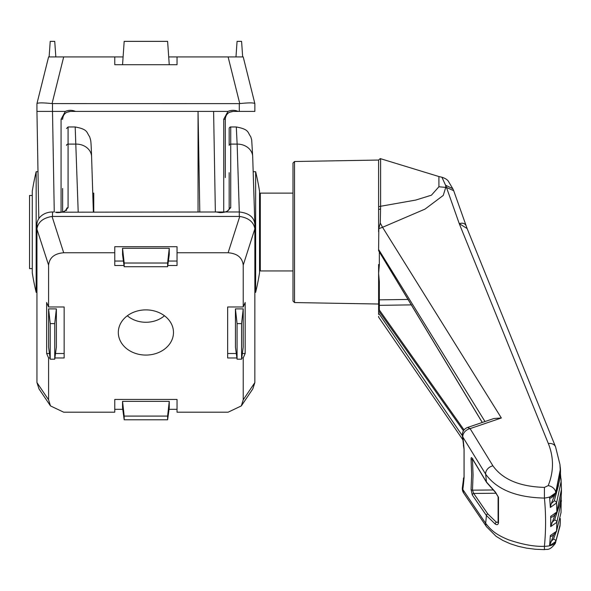 <?xml version="1.0" encoding="UTF-8"?>
<svg xmlns="http://www.w3.org/2000/svg" width="591" height="591" viewBox="0 0 591 591"><rect width="100%" height="100%" fill="white"/><g stroke="black" fill="none" stroke-linecap="round" stroke-linejoin="round"><path stroke-width="0.89" d="M254.861 292.353L255.637 292.353A258.141 258.141 0 0 0 259.53 272.894L259.53 191.181L259.53 193.9L260.306 193.124L260.306 270.951L292.996 270.951M463.987 477.484A0.776 0.621 -151.8 0 0 463.654 477.92L462.376 487.575A7.786 4.44 7.7 0 0 462.347 487.915A7.786 4.44 7.7 0 0 462.819 489.488L463.647 492.983L486.474 526.677A7.786 6.124 -34.1 0 1 485.639 523.271L462.819 489.488A292.213 239.37 180 0 0 464.053 477.572L463.366 478.776M464.112 477.129A0.776 0.539 9.6 0 0 464.053 477.572L464.053 448.931A292.213 239.37 180 0 0 462.819 437.015L485.639 474.13C496.736 489.511 516.327 497.489 544.414 498.073L544.414 487.39C519.814 486.674 502.653 479.478 492.916 465.811L470.089 428.615A7.786 5.829 148.4 0 0 462.819 437.015A7.786 4.44 -7.7 0 1 462.376 435.87A7.786 4.44 -7.7 0 1 462.347 435.53M492.916 465.811A7.786 5.836 -31.5 0 0 485.639 474.13A314.707 257.794 0 0 1 486.408 481.924L472.298 458.468C471.433 457.161 471.027 457.427 471.071 459.266L471.655 474.396L471.071 489.503L472.298 494.97L486.408 515.47A314.707 257.794 0 0 1 485.639 523.271C490.951 530.061 495.332 534.36 508.548 539.805C522.651 544.57 534.611 546.741 544.414 546.32C550.649 546.187 554.417 544.68 555.725 541.807L560.076 525.369M501.353 417.985L493.943 418.502L467.584 427.463L470.089 428.615L501.353 417.985L382.547 227.299L425.025 209.103L443.25 195.422L445.747 187.413L446.478 187.413L459.251 223.634C463.085 222.578 465.457 223.524 466.358 226.486M438.906 177.078L438.914 186.763L431.415 195.193L415.791 200.054L380.611 206.266L380.286 223.043L382.547 227.299L378.831 228.651L378.609 249.468L484.997 421.538M486.474 526.677L496.063 536.296L502.838 540.44L510.122 543.705L518.13 546.291L526.633 548.153L535.645 549.283L544.414 549.637L544.414 546.32A373.216 305.724 180 0 0 544.414 498.073C550.805 497.253 554.572 495.369 555.725 492.421L560.231 469.86L559.958 464.526L555.562 446.848A7.786 6.043 158.1 0 0 548.337 443.538C553.9 457.493 553.856 471.522 548.197 485.617L544.414 487.39M549.564 497.223L555.754 492.746L560.364 471.219L560.135 466.447C561.28 473.177 559.78 482.19 555.636 493.5L555.636 493.5C552.932 496.795 551.085 498.309 550.095 498.036L549.564 497.223A378.358 309.935 0 0 1 550.332 507.447L551.226 503.65L554.75 494.963M555.562 446.848L467.126 228.554L459.251 223.634L548.337 443.538M453.681 190.686L446.478 187.413M438.914 186.763L445.747 187.413L445.732 185.293L452.795 188.692L453.666 190.642M446.545 187.406L441.928 177.241C444.957 178.194 447.062 179.472 448.259 181.075L452.795 188.692M438.914 176.539L380.611 158.713A1.559 1.559 0 0 0 380.153 158.647L378.609 160.05L378.609 231.812M378.609 206.739L380.611 206.266L380.611 158.713M378.609 313.437L378.609 264.48A0.776 0.443 0 0 0 379.341 264.923L379.341 251.921M482.3 422.462L378.617 250.673L378.609 249.468M378.609 250.599L378.609 249.291M380.286 223.043L378.609 229.308M495.228 491.86A1.559 0.975 129.5 0 0 495.48 492.458L486.533 482.345A1.559 1.152 -31 0 1 486.408 481.924L495.228 491.86L498.494 497.253L498.494 522.939C498.006 524.756 496.92 525.126 495.228 524.047L486.408 515.47A1.559 1.234 -34.5 0 1 487.811 513.941L473.701 493.448A1.559 1.234 145.4 0 0 472.298 494.97M558.436 485.588L554.262 500.858A2.334 1.854 23.4 0 1 556.523 503.007L561.118 481.48L560.357 472.564M561.443 489.414L556.855 511.983A2.334 1.854 23.4 0 1 556.737 512.619C554.136 515.869 552.245 517.398 551.063 517.214L550.672 516.401A378.358 309.935 0 0 1 550.672 526.625L554.912 515.064M378.609 209.546L380.574 208.926M379.341 251.116L378.617 250.673L379.341 251.116M294.525 302.562L294.525 161.513L292.996 163.072L292.996 301.004L294.525 302.562L378.609 304.025M464.031 448.754L462.376 435.87A7.786 7.786 0 0 1 467.584 427.463M463.388 445.053L464.083 449.5L464.083 476.767A0.776 0.443 3.9 0 0 464.127 476.944M464.083 476.767L463.699 478.274L464.127 478.082M496.27 493.234L473.701 493.448L472.482 490.168A1.559 0.894 -175.6 0 1 471.071 489.503M492.687 489.976L472.482 490.168L473.059 474.987L472.482 459.783A1.559 0.886 175.6 0 1 471.071 459.266M486.533 482.345L472.423 458.875A1.559 1.152 -31 0 1 472.298 458.468M472.985 459.805L472.482 459.783L472.519 459.03M555.806 532.816L553.501 539.103A2.334 1.854 23.5 0 1 555.754 541.482L549.564 545.803L553.73 534.855M550.332 535.579L556.523 531.228A2.334 1.854 23.4 0 1 556.404 531.745C553.863 534.958 551.928 536.502 550.598 536.384L550.332 535.579A378.358 309.935 0 0 1 549.564 545.803M557.948 509.597L554.594 519.977A2.334 1.854 23.4 0 1 556.855 522.245L550.672 526.625M550.672 516.401L556.855 511.983A384.549 315.003 0 0 0 556.523 503.007L550.332 507.447M495.228 524.047A1.559 1.056 -55.3 0 1 496.41 522.267L487.811 513.941M498.494 522.939A1.559 0.886 -176.7 0 1 498.102 522.304L496.41 522.267L498.11 522.185M498.494 497.253A1.559 0.894 176.7 0 1 498.102 496.706L498.102 522.304M495.48 492.458L498.102 496.706M464.046 429.923L379.341 309.994L379.341 281.774L378.609 273.33L379.341 264.923M379.341 281.774A0.776 0.443 180 0 1 378.609 281.331L378.609 310.74L463.433 430.795M462.354 435.7L378.609 313.075L378.609 310.74M378.609 313.075L378.609 314.456M378.609 316.85L378.609 316.325M464.031 477.233L463.359 478.688M554.262 500.858L551.226 503.65M554.594 519.977L551.758 522.68M553.501 539.103L550.849 541.703M411.609 304.875L379.341 305.34A0.776 0.65 180 0 0 378.609 305.99M379.341 309.994L378.617 310.63M408.315 299.438L379.341 299.851A0.776 0.443 180 0 1 378.609 299.408M561.206 495.59L561.044 512.493L556.523 531.228A384.549 315.003 0 0 0 556.855 522.245L561.45 500.725M544.414 549.637C546.926 548.847 549.275 551.344 555.289 543.454L555.289 543.454A7.786 6.338 -155.7 0 0 555.725 541.807A384.549 315.003 0 0 0 555.754 541.482L560.135 524.742L560.364 519.962M62.624 212.029L62.624 188.455M225.289 146.428L225.289 119.19C225.747 114.462 228.34 111.869 233.068 111.404L238.158 111.404C234.753 109.948 231.362 109.948 227.978 111.404L223.73 119.234L225.289 119.19L225.289 177.559M66.739 112.327L70.41 111.404C65.682 111.869 63.089 114.462 62.624 119.19C63.089 114.462 65.682 111.869 70.41 111.404L227.978 111.404M75.493 111.404C72.095 109.948 68.704 109.948 65.32 111.404L61.072 119.234L61.072 212.368M67.012 112.187L66.17 112.659L67.012 112.187M64.087 114.654L63.51 115.577L64.087 114.654M54.261 212.014L52.503 111.404L65.32 111.404M238.158 111.404L254.861 111.404L254.861 103.624L243.219 56.928L228.111 56.928L239.754 103.595L239.296 103.624L239.754 103.595C248.7 102.649 253.731 102.649 254.854 103.595L254.861 103.624M52.51 111.404L52.51 103.624L52.052 103.595L239.296 103.624L239.296 111.404M198.044 211.977L198.044 111.404L199.802 211.977M52.503 111.404L36.945 111.404L38.814 218.663M63.688 56.928L52.052 103.595C43.106 102.649 38.068 102.649 36.952 103.595L48.588 56.928L123.098 56.928M168.708 56.928L228.111 56.928M114.772 56.928L114.772 64.707L177.034 64.707L177.034 56.928M36.945 103.624L36.945 111.404M229.67 112.187L228.828 112.659M226.745 114.654L226.176 115.577M169.248 64.707L167.615 41.363L124.184 41.363L122.551 64.707M235.979 56.928L237.065 41.363L241.586 41.363L242.672 56.928M49.127 56.928L50.22 41.363L54.734 41.363L55.827 56.928M229.175 172.668L229.175 208.992L229.175 172.668M229.175 128.528A1.559 1.559 0 0 1 230.734 126.969L230.734 144.101A1.559 1.3 180 0 0 229.175 145.401L229.175 128.528M66.517 210.514L66.517 208.992C65.682 212.435 56.928 213.24 55.554 212.206L226.479 211.977L230.734 207.685L230.734 144.101L237.139 144.101L236.297 126.969L230.734 126.969M145.903 355.073A27.585 22.598 0 0 1 118.348 331.352A27.585 22.598 0 0 1 145.903 309.883A27.585 22.598 0 0 1 173.451 331.352A27.585 22.598 0 0 1 145.903 355.073M164.468 315.764A25.686 21.04 0 0 1 145.903 322.265A25.686 21.04 0 0 1 127.338 315.764M219.49 212.546L216.306 211.977M252.697 156.97A15.565 13.024 178.2 0 0 252.697 156.63L254.861 224.728C254.329 217.325 249.143 213.078 239.296 211.977L226.479 211.977M53.648 211.977L52.51 211.977A15.565 12.751 180 0 0 36.945 224.728L36.945 229.19L48.588 265.13L48.588 306.973L64.153 306.973L64.153 357.976L54.904 357.976M239.296 211.977L239.296 216.439L52.51 216.439L52.51 211.977M92.757 193.124L93.755 193.124L93.755 211.977M124.021 265.514L114.772 265.514L114.772 252.763L63.688 252.763C54.505 253.487 49.474 257.61 48.588 265.13M50.058 357.976L48.588 357.976L48.588 399.819L50.479 405.914L63.688 412.193L114.772 412.193L114.772 399.442L177.034 399.442L177.034 412.193L228.111 412.193L241.32 405.914L243.219 399.819L243.219 357.976L241.749 357.976M236.902 357.976L227.653 357.976L227.653 306.973L243.219 306.973L243.219 265.13C242.332 257.61 237.301 253.487 228.111 252.763L177.034 252.763L177.034 265.514L167.785 265.514M56.832 212.546L55.554 212.206M177.034 252.763L177.034 246.706L114.772 246.706L114.772 252.763M239.296 216.439L239.754 216.461C248.7 217.924 253.731 222.046 254.854 228.835L254.861 224.728M63.688 252.763L52.052 216.461L52.51 216.439M114.772 399.442L114.772 409.319L122.765 409.319M169.033 409.319L177.034 409.319L177.034 399.442M91.598 156.97A15.565 13.024 178.2 0 0 91.59 156.63C91.058 141.485 90.859 141.559 90.593 139.971L89.662 136.757C86.338 132.273 88.148 129.348 75.19 126.976L78.197 211.977M254.861 229.19L254.854 382.584L252.8 388.915L241.32 405.914M48.588 306.973L46.645 302.511L46.645 353.514L48.588 357.976M48.588 399.819L36.952 382.584L36.945 229.19M52.052 216.461C43.106 217.924 38.068 222.046 36.952 228.835M114.772 261.045L123.416 261.045M168.383 261.045L177.034 261.045M243.219 357.976L245.162 353.514L245.162 302.511L243.219 306.973M227.653 306.973L227.653 353.514L236.297 353.514M242.354 353.514L245.162 353.514M36.952 382.584L39.006 388.915L50.479 405.914M46.645 353.514L49.452 353.514M55.502 353.514L64.153 353.514L64.153 306.973M167.615 263.025L167.615 266.726L169.248 254.669L169.248 248.294L122.551 248.294L122.551 254.669L124.184 266.726L124.184 263.025L167.615 263.025L169.248 248.294M122.551 401.355L169.248 401.355L169.248 407.731L167.615 419.787L124.184 419.787L122.551 407.731L122.551 401.355L124.184 416.086L167.615 416.086L169.248 401.355M50.22 359.195L48.588 347.139L48.588 308.886L56.367 308.886L56.367 347.139L54.734 359.195L50.22 359.195L50.22 323.617L48.588 308.886M235.432 308.886L243.219 308.886L243.219 347.139L241.586 359.195L237.065 359.195L237.065 323.617L235.432 308.886L235.432 347.139L237.065 359.195M167.615 266.726L124.184 266.726M122.551 248.294L124.184 263.025M56.367 308.886L54.734 323.617L54.734 359.195M243.219 308.886L241.586 323.617L241.586 359.195M167.615 416.086L167.615 419.787M124.184 419.787L124.184 416.086M50.22 323.617L54.734 323.617M237.065 323.617L241.586 323.617M37.994 171.722L36.162 171.722L36.162 292.353L36.945 292.353M36.162 171.722A258.141 258.141 0 0 0 32.276 191.181L32.276 272.894A258.141 258.141 0 0 0 36.162 292.353M255.637 292.353L255.637 171.722L253.177 171.722M259.53 272.894L259.53 270.176L260.306 270.951M32.276 195.458L29.55 195.458L29.55 268.617L32.276 268.617M462.435 487.25A7.786 4.44 7.7 0 0 462.376 487.575A7.786 7.786 0 0 0 463.647 492.983M555.636 493.5A2.334 1.854 23.5 0 0 555.754 492.746A384.549 315.003 0 0 0 555.725 492.421A7.786 6.036 -157.7 0 0 548.197 485.617M62.624 119.19L61.072 119.234M215.36 211.977L213.602 111.404M223.73 119.234L223.73 212.368M75.19 126.969L68.076 126.969L68.076 144.101L76.032 144.101A15.565 13.024 178.2 0 1 91.59 156.63L93.356 211.977M66.517 145.401A1.559 1.3 0 0 1 68.076 144.101L68.076 207.685A1.559 1.3 180 0 0 66.517 208.992M218.219 212.206C219.586 213.24 228.34 212.435 229.175 208.992A1.559 1.3 0 0 1 230.734 207.685M236.297 126.976C249.254 129.348 247.444 132.273 250.769 136.765L251.7 139.978L252.697 156.63A15.565 13.024 178.2 0 0 237.139 144.101L239.303 211.977M63.821 211.977L68.076 207.685M239.754 216.461L228.111 252.763M93.755 199.034L92.942 199.034M243.219 265.13L254.854 228.835M254.854 382.584L243.219 399.819M292.996 193.124L260.306 193.124M559.95 464.526L560.135 466.447M453.689 190.686L467.126 228.554M561.044 478.717L561.443 489.451C561.59 497.312 560.017 505.032 556.737 512.619M482.249 422.476L378.676 250.835M294.525 161.513L378.609 160.05M472.423 458.875L472.852 458.801M441.928 177.248L438.906 176.539M378.602 317.101L462.864 439.793M555.289 543.454L560.009 526.108M561.044 512.493L556.404 531.745M560.009 526.079L560.357 518.617M233.068 111.404L229.397 112.327M68.076 126.969L66.517 128.528M259.53 191.181A258.141 258.141 0 0 0 255.637 171.722"/></g></svg>
